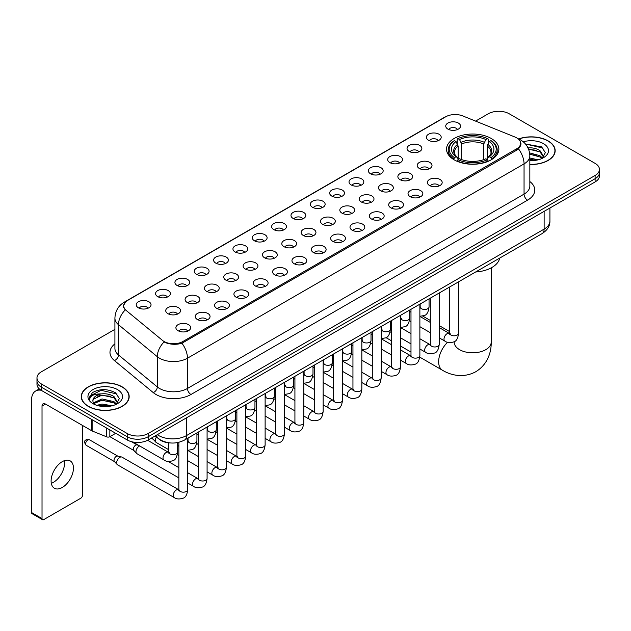 <?xml version="1.0" encoding="UTF-8"?>
<svg xmlns="http://www.w3.org/2000/svg" width="631" height="631" viewBox="0 0 631 631"><rect width="100%" height="100%" fill="white"/><g stroke="black" fill="none" stroke-linecap="round" stroke-linejoin="round"><path stroke-width="0.95" d="M491.194 138.465A26.171 15.112 0 0 0 462.673 135.184A26.171 15.112 0 0 0 446.519 149.145A26.171 15.112 0 0 0 454.186 159.832A26.171 15.112 0 0 0 482.707 163.106A26.171 15.112 0 0 0 498.861 149.145A26.171 15.112 0 0 0 491.194 138.465M428.559 140.279A7.406 4.275 180 0 1 427.084 139.065A7.406 4.275 180 0 1 429.537 133.748A7.406 4.275 180 0 1 439.034 134.229A7.406 4.275 180 0 1 440.501 139.065A7.406 4.275 180 0 1 428.559 140.279M438.127 140.721A4.441 2.563 0 0 0 436.936 139.467A4.441 2.563 0 0 0 432.558 138.82A4.441 2.563 0 0 0 429.459 140.721M409.211 151.448A7.406 4.275 180 0 1 407.744 150.233A7.406 4.275 180 0 1 410.197 144.917A7.406 4.275 180 0 1 419.686 145.398A7.406 4.275 180 0 1 421.161 150.233A7.406 4.275 180 0 1 409.211 151.448M418.787 151.89A4.441 2.563 0 0 0 417.596 150.635A4.441 2.563 0 0 0 413.218 149.989A4.441 2.563 0 0 0 410.118 151.89M389.871 162.617A7.406 4.275 180 0 1 388.396 161.402A7.406 4.275 180 0 1 390.849 156.086A7.406 4.275 180 0 1 400.346 156.567A7.406 4.275 180 0 1 401.813 161.402A7.406 4.275 180 0 1 389.871 162.617M399.439 163.058A4.441 2.563 0 0 0 398.248 161.804A4.441 2.563 0 0 0 393.87 161.157A4.441 2.563 0 0 0 390.77 163.058M370.523 173.785A7.406 4.275 180 0 1 369.056 172.571A7.406 4.275 180 0 1 371.509 167.254A7.406 4.275 180 0 1 380.998 167.736A7.406 4.275 180 0 1 382.473 172.571A7.406 4.275 180 0 1 370.523 173.785M380.099 174.227A4.441 2.563 0 0 0 378.908 172.973A4.441 2.563 0 0 0 374.53 172.326A4.441 2.563 0 0 0 371.43 174.227M351.183 184.946A7.406 4.275 180 0 1 349.708 183.739A7.406 4.275 180 0 1 352.161 178.423A7.406 4.275 180 0 1 361.658 178.904A7.406 4.275 180 0 1 363.125 183.739A7.406 4.275 180 0 1 351.183 184.946M360.751 185.396A4.441 2.563 0 0 0 359.56 184.142A4.441 2.563 0 0 0 355.182 183.495A4.441 2.563 0 0 0 352.082 185.396M331.835 196.115A7.406 4.275 180 0 1 330.368 194.908A7.406 4.275 180 0 1 332.821 189.592A7.406 4.275 180 0 1 342.31 190.073A7.406 4.275 180 0 1 343.785 194.908A7.406 4.275 180 0 1 331.835 196.115M341.41 196.564A4.441 2.563 0 0 0 340.219 195.31A4.441 2.563 0 0 0 335.842 194.663A4.441 2.563 0 0 0 332.742 196.564M312.495 207.284A7.406 4.275 180 0 1 311.02 206.077A7.406 4.275 180 0 1 313.473 200.761A7.406 4.275 180 0 1 322.969 201.242A7.406 4.275 180 0 1 324.437 206.077A7.406 4.275 180 0 1 312.495 207.284M322.062 207.733A4.441 2.563 0 0 0 320.871 206.479A4.441 2.563 0 0 0 316.494 205.832A4.441 2.563 0 0 0 313.394 207.733M293.147 218.452A7.406 4.275 180 0 1 291.68 217.245A7.406 4.275 180 0 1 294.133 211.929A7.406 4.275 180 0 1 303.621 212.402A7.406 4.275 180 0 1 305.096 217.245A7.406 4.275 180 0 1 293.147 218.452M302.722 218.894A4.441 2.563 0 0 0 301.531 217.648A4.441 2.563 0 0 0 297.154 217.001A4.441 2.563 0 0 0 294.054 218.894M273.807 229.621A7.406 4.275 180 0 1 272.332 228.414A7.406 4.275 180 0 1 274.785 223.098A7.406 4.275 180 0 1 284.281 223.571A7.406 4.275 180 0 1 285.748 228.414A7.406 4.275 180 0 1 273.807 229.621M283.374 230.063A4.441 2.563 0 0 0 282.183 228.816A4.441 2.563 0 0 0 277.806 228.162A4.441 2.563 0 0 0 274.706 230.063M254.459 240.79A7.406 4.275 180 0 1 252.992 239.583A7.406 4.275 180 0 1 255.445 234.267A7.406 4.275 180 0 1 264.933 234.74A7.406 4.275 180 0 1 266.408 239.583A7.406 4.275 180 0 1 254.459 240.79M264.034 241.231A4.441 2.563 0 0 0 262.843 239.985A4.441 2.563 0 0 0 258.465 239.33A4.441 2.563 0 0 0 255.366 241.231M235.118 251.958A7.406 4.275 180 0 1 233.644 250.752A7.406 4.275 180 0 1 236.097 245.435A7.406 4.275 180 0 1 245.593 245.909A7.406 4.275 180 0 1 247.06 250.752A7.406 4.275 180 0 1 235.118 251.958M244.686 252.4A4.441 2.563 0 0 0 243.495 251.154A4.441 2.563 0 0 0 239.117 250.499A4.441 2.563 0 0 0 236.018 252.4M215.77 263.127A7.406 4.275 180 0 1 214.303 261.92A7.406 4.275 180 0 1 216.756 256.604A7.406 4.275 180 0 1 226.245 257.077A7.406 4.275 180 0 1 227.72 261.92A7.406 4.275 180 0 1 215.77 263.127M225.346 263.569A4.441 2.563 0 0 0 224.155 262.322A4.441 2.563 0 0 0 219.777 261.668A4.441 2.563 0 0 0 216.678 263.569M196.43 274.296A7.406 4.275 180 0 1 194.955 273.089A7.406 4.275 180 0 1 197.408 267.773A7.406 4.275 180 0 1 206.905 268.246A7.406 4.275 180 0 1 208.372 273.089A7.406 4.275 180 0 1 196.43 274.296M205.998 274.737A4.441 2.563 0 0 0 204.807 273.491A4.441 2.563 0 0 0 200.429 272.837A4.441 2.563 0 0 0 197.329 274.737M177.082 285.464A7.406 4.275 180 0 1 175.615 284.25A7.406 4.275 180 0 1 178.068 278.941A7.406 4.275 180 0 1 187.557 279.415A7.406 4.275 180 0 1 189.032 284.25A7.406 4.275 180 0 1 177.082 285.464M186.658 285.906A4.441 2.563 0 0 0 185.467 284.66A4.441 2.563 0 0 0 181.089 284.005A4.441 2.563 0 0 0 177.989 285.906M157.742 296.633A7.406 4.275 180 0 1 156.267 295.418A7.406 4.275 180 0 1 158.72 290.11A7.406 4.275 180 0 1 168.217 290.583A7.406 4.275 180 0 1 169.684 295.418A7.406 4.275 180 0 1 157.742 296.633M167.31 297.075A4.441 2.563 0 0 0 166.119 295.829A4.441 2.563 0 0 0 161.741 295.174A4.441 2.563 0 0 0 158.641 297.075M138.394 307.802A7.406 4.275 180 0 1 136.927 306.587A7.406 4.275 180 0 1 139.38 301.271A7.406 4.275 180 0 1 148.869 301.752A7.406 4.275 180 0 1 150.344 306.587A7.406 4.275 180 0 1 138.394 307.802M147.969 308.243A4.441 2.563 0 0 0 146.778 306.989A4.441 2.563 0 0 0 142.401 306.343A4.441 2.563 0 0 0 139.301 308.243M447.9 129.11A7.406 4.275 180 0 1 446.432 127.896A7.406 4.275 180 0 1 448.886 122.588A7.406 4.275 180 0 1 458.374 123.061A7.406 4.275 180 0 1 459.849 127.896A7.406 4.275 180 0 1 447.9 129.11M457.475 129.552A4.441 2.563 0 0 0 456.284 128.306A4.441 2.563 0 0 0 451.906 127.651A4.441 2.563 0 0 0 448.807 129.552M419.37 168.477A7.406 4.275 180 0 1 417.903 167.27A7.406 4.275 180 0 1 420.356 161.954A7.406 4.275 180 0 1 429.845 162.435A7.406 4.275 180 0 1 431.32 167.27A7.406 4.275 180 0 1 419.37 168.477M428.946 168.927A4.441 2.563 0 0 0 427.755 167.672A4.441 2.563 0 0 0 423.377 167.026A4.441 2.563 0 0 0 420.278 168.927M400.03 179.646A7.406 4.275 180 0 1 398.563 178.439A7.406 4.275 180 0 1 401.016 173.123A7.406 4.275 180 0 1 410.505 173.604A7.406 4.275 180 0 1 411.972 178.439A7.406 4.275 180 0 1 400.03 179.646M409.606 180.087A4.441 2.563 0 0 0 408.407 178.841A4.441 2.563 0 0 0 404.029 178.194A4.441 2.563 0 0 0 400.93 180.087M380.682 190.814A7.406 4.275 180 0 1 379.215 189.608A7.406 4.275 180 0 1 381.668 184.291A7.406 4.275 180 0 1 391.157 184.765A7.406 4.275 180 0 1 392.632 189.608A7.406 4.275 180 0 1 380.682 190.814M390.258 191.256A4.441 2.563 0 0 0 389.067 190.01A4.441 2.563 0 0 0 384.689 189.363A4.441 2.563 0 0 0 381.589 191.256M361.342 201.983A7.406 4.275 180 0 1 359.875 200.776A7.406 4.275 180 0 1 362.328 195.46A7.406 4.275 180 0 1 371.817 195.933A7.406 4.275 180 0 1 373.284 200.776A7.406 4.275 180 0 1 361.342 201.983M370.918 202.425A4.441 2.563 0 0 0 369.719 201.179A4.441 2.563 0 0 0 365.341 200.524A4.441 2.563 0 0 0 362.241 202.425M341.994 213.152A7.406 4.275 180 0 1 340.527 211.945A7.406 4.275 180 0 1 342.98 206.629A7.406 4.275 180 0 1 352.469 207.102A7.406 4.275 180 0 1 353.944 211.945A7.406 4.275 180 0 1 341.994 213.152M351.57 213.594A4.441 2.563 0 0 0 350.379 212.347A4.441 2.563 0 0 0 346.001 211.693A4.441 2.563 0 0 0 342.901 213.594M322.654 224.32A7.406 4.275 180 0 1 321.187 223.114A7.406 4.275 180 0 1 323.64 217.798A7.406 4.275 180 0 1 333.129 218.271A7.406 4.275 180 0 1 334.596 223.114A7.406 4.275 180 0 1 322.654 224.32M332.229 224.762A4.441 2.563 0 0 0 331.03 223.516A4.441 2.563 0 0 0 326.653 222.861A4.441 2.563 0 0 0 323.553 224.762M303.306 235.489A7.406 4.275 180 0 1 301.839 234.282A7.406 4.275 180 0 1 304.292 228.966A7.406 4.275 180 0 1 313.781 229.439A7.406 4.275 180 0 1 315.255 234.282A7.406 4.275 180 0 1 303.306 235.489M312.881 235.931A4.441 2.563 0 0 0 311.69 234.685A4.441 2.563 0 0 0 307.313 234.03A4.441 2.563 0 0 0 304.213 235.931M283.966 246.658A7.406 4.275 180 0 1 282.499 245.451A7.406 4.275 180 0 1 284.952 240.135A7.406 4.275 180 0 1 294.44 240.608A7.406 4.275 180 0 1 295.907 245.451A7.406 4.275 180 0 1 283.966 246.658M293.541 247.1A4.441 2.563 0 0 0 292.342 245.853A4.441 2.563 0 0 0 287.965 245.199A4.441 2.563 0 0 0 284.865 247.1M264.618 257.827A7.406 4.275 180 0 1 263.151 256.612A7.406 4.275 180 0 1 265.604 251.304A7.406 4.275 180 0 1 275.1 251.777A7.406 4.275 180 0 1 276.567 256.612A7.406 4.275 180 0 1 264.618 257.827M274.193 258.268A4.441 2.563 0 0 0 273.002 257.022A4.441 2.563 0 0 0 268.625 256.367A4.441 2.563 0 0 0 265.525 258.268M245.278 268.995A7.406 4.275 180 0 1 243.811 267.781A7.406 4.275 180 0 1 246.264 262.472A7.406 4.275 180 0 1 255.752 262.946A7.406 4.275 180 0 1 257.219 267.781A7.406 4.275 180 0 1 245.278 268.995M254.853 269.437A4.441 2.563 0 0 0 253.654 268.183A4.441 2.563 0 0 0 249.277 267.536A4.441 2.563 0 0 0 246.177 269.437M225.93 280.164A7.406 4.275 180 0 1 224.462 278.949A7.406 4.275 180 0 1 226.915 273.633A7.406 4.275 180 0 1 236.412 274.114A7.406 4.275 180 0 1 237.879 278.949A7.406 4.275 180 0 1 225.93 280.164M235.505 280.606A4.441 2.563 0 0 0 234.314 279.352A4.441 2.563 0 0 0 229.936 278.705A4.441 2.563 0 0 0 226.837 280.606M206.589 291.333A7.406 4.275 180 0 1 205.122 290.118A7.406 4.275 180 0 1 207.575 284.802A7.406 4.275 180 0 1 217.064 285.283A7.406 4.275 180 0 1 218.531 290.118A7.406 4.275 180 0 1 206.589 291.333M216.165 291.774A4.441 2.563 0 0 0 214.966 290.52A4.441 2.563 0 0 0 210.588 289.874A4.441 2.563 0 0 0 207.489 291.774M187.241 302.501A7.406 4.275 180 0 1 185.774 301.287A7.406 4.275 180 0 1 188.227 295.971A7.406 4.275 180 0 1 197.724 296.452A7.406 4.275 180 0 1 199.191 301.287A7.406 4.275 180 0 1 187.241 302.501M196.817 302.943A4.441 2.563 0 0 0 195.626 301.689A4.441 2.563 0 0 0 191.248 301.042A4.441 2.563 0 0 0 188.148 302.943M167.901 313.662A7.406 4.275 180 0 1 166.434 312.455A7.406 4.275 180 0 1 168.887 307.139A7.406 4.275 180 0 1 178.376 307.62A7.406 4.275 180 0 1 179.843 312.455A7.406 4.275 180 0 1 167.901 313.662M177.477 314.112A4.441 2.563 0 0 0 176.278 312.858A4.441 2.563 0 0 0 171.9 312.211A4.441 2.563 0 0 0 168.8 314.112M429.537 185.514A7.406 4.275 180 0 1 428.063 184.307A7.406 4.275 180 0 1 430.516 178.991A7.406 4.275 180 0 1 440.012 179.464A7.406 4.275 180 0 1 441.479 184.307A7.406 4.275 180 0 1 429.537 185.514M439.105 185.956A4.441 2.563 0 0 0 437.914 184.709A4.441 2.563 0 0 0 433.536 184.055A4.441 2.563 0 0 0 430.437 185.956M410.189 196.683A7.406 4.275 180 0 1 408.722 195.476A7.406 4.275 180 0 1 411.175 190.16A7.406 4.275 180 0 1 420.664 190.633A7.406 4.275 180 0 1 422.139 195.476A7.406 4.275 180 0 1 410.189 196.683M419.765 197.124A4.441 2.563 0 0 0 418.574 195.878A4.441 2.563 0 0 0 414.188 195.224A4.441 2.563 0 0 0 411.096 197.124M390.849 207.851A7.406 4.275 180 0 1 389.374 206.645A7.406 4.275 180 0 1 391.827 201.328A7.406 4.275 180 0 1 401.324 201.802A7.406 4.275 180 0 1 402.791 206.645A7.406 4.275 180 0 1 390.849 207.851M400.417 208.293A4.441 2.563 0 0 0 399.226 207.047A4.441 2.563 0 0 0 394.848 206.392A4.441 2.563 0 0 0 391.748 208.293M371.501 219.02A7.406 4.275 180 0 1 370.034 217.805A7.406 4.275 180 0 1 372.487 212.497A7.406 4.275 180 0 1 381.976 212.97A7.406 4.275 180 0 1 383.451 217.805A7.406 4.275 180 0 1 371.501 219.02M381.077 219.462A4.441 2.563 0 0 0 379.886 218.216A4.441 2.563 0 0 0 375.5 217.561A4.441 2.563 0 0 0 372.408 219.462M352.161 230.189A7.406 4.275 180 0 1 350.686 228.974A7.406 4.275 180 0 1 353.139 223.666A7.406 4.275 180 0 1 362.636 224.139A7.406 4.275 180 0 1 364.103 228.974A7.406 4.275 180 0 1 352.161 230.189M361.729 230.63A4.441 2.563 0 0 0 360.538 229.384A4.441 2.563 0 0 0 356.16 228.73A4.441 2.563 0 0 0 353.06 230.63M332.813 241.357A7.406 4.275 180 0 1 331.346 240.143A7.406 4.275 180 0 1 333.799 234.827A7.406 4.275 180 0 1 343.288 235.308A7.406 4.275 180 0 1 344.763 240.143A7.406 4.275 180 0 1 332.813 241.357M342.388 241.799A4.441 2.563 0 0 0 341.197 240.545A4.441 2.563 0 0 0 336.82 239.898A4.441 2.563 0 0 0 333.72 241.799M313.473 252.526A7.406 4.275 180 0 1 311.998 251.312A7.406 4.275 180 0 1 314.451 245.995A7.406 4.275 180 0 1 323.948 246.476A7.406 4.275 180 0 1 325.415 251.312A7.406 4.275 180 0 1 313.473 252.526M323.04 252.968A4.441 2.563 0 0 0 321.849 251.714A4.441 2.563 0 0 0 317.472 251.067A4.441 2.563 0 0 0 314.372 252.968M294.125 263.695A7.406 4.275 180 0 1 292.658 262.48A7.406 4.275 180 0 1 295.111 257.164A7.406 4.275 180 0 1 304.599 257.645A7.406 4.275 180 0 1 306.074 262.48A7.406 4.275 180 0 1 294.125 263.695M303.7 264.137A4.441 2.563 0 0 0 302.509 262.882A4.441 2.563 0 0 0 298.132 262.236A4.441 2.563 0 0 0 295.032 264.137M274.785 274.856A7.406 4.275 180 0 1 273.31 273.649A7.406 4.275 180 0 1 275.763 268.333A7.406 4.275 180 0 1 285.259 268.814A7.406 4.275 180 0 1 286.726 273.649A7.406 4.275 180 0 1 274.785 274.856M284.352 275.305A4.441 2.563 0 0 0 283.161 274.051A4.441 2.563 0 0 0 278.784 273.404A4.441 2.563 0 0 0 275.684 275.305M255.437 286.024A7.406 4.275 180 0 1 253.97 284.818A7.406 4.275 180 0 1 256.423 279.501A7.406 4.275 180 0 1 265.911 279.983A7.406 4.275 180 0 1 267.386 284.818A7.406 4.275 180 0 1 255.437 286.024M265.012 286.474A4.441 2.563 0 0 0 263.821 285.22A4.441 2.563 0 0 0 259.444 284.573A4.441 2.563 0 0 0 256.344 286.474M236.097 297.193A7.406 4.275 180 0 1 234.622 295.986A7.406 4.275 180 0 1 237.075 290.67A7.406 4.275 180 0 1 246.571 291.151A7.406 4.275 180 0 1 248.038 295.986A7.406 4.275 180 0 1 236.097 297.193M245.664 297.643A4.441 2.563 0 0 0 244.473 296.389A4.441 2.563 0 0 0 240.095 295.742A4.441 2.563 0 0 0 236.996 297.643M216.749 308.362A7.406 4.275 180 0 1 215.281 307.155A7.406 4.275 180 0 1 217.734 301.839A7.406 4.275 180 0 1 227.223 302.32A7.406 4.275 180 0 1 228.698 307.155A7.406 4.275 180 0 1 216.749 308.362M226.324 308.811A4.441 2.563 0 0 0 225.133 307.557A4.441 2.563 0 0 0 220.755 306.911A4.441 2.563 0 0 0 217.656 308.811M197.408 319.531A7.406 4.275 180 0 1 195.933 318.324A7.406 4.275 180 0 1 198.386 313.008A7.406 4.275 180 0 1 207.883 313.481A7.406 4.275 180 0 1 209.35 318.324A7.406 4.275 180 0 1 197.408 319.531M206.976 319.972A4.441 2.563 0 0 0 205.785 318.726A4.441 2.563 0 0 0 201.407 318.079A4.441 2.563 0 0 0 198.308 319.972M178.06 330.699A7.406 4.275 180 0 1 176.593 329.492A7.406 4.275 180 0 1 179.046 324.176A7.406 4.275 180 0 1 188.535 324.649A7.406 4.275 180 0 1 190.01 329.492A7.406 4.275 180 0 1 178.06 330.699M187.636 331.141A4.441 2.563 0 0 0 186.445 329.895A4.441 2.563 0 0 0 182.067 329.24A4.441 2.563 0 0 0 178.967 331.141M514.943 137.014A13.33 7.698 180 0 1 516.726 137.881A13.33 7.698 180 0 1 520.63 143.324A13.33 7.698 180 0 1 516.726 148.766L182.919 341.489A13.33 7.698 180 0 1 162.569 340.456L126.042 310.342A13.33 7.698 180 0 1 123.629 305.925A13.33 7.698 180 0 1 127.533 300.482L445.707 116.79A13.33 7.698 180 0 1 462.775 115.93L514.943 137.014M170.362 442.946A14.813 8.55 180 0 1 159.264 439.326L155.155 435.934M529.843 164.486A23.946 13.827 0 0 0 555.162 150.683A23.946 13.827 0 0 0 548.15 140.902A23.946 13.827 0 0 0 518.643 138.907M122.162 386.842A23.946 13.827 0 0 0 96.062 383.845A23.946 13.827 0 0 0 81.273 396.623A23.946 13.827 0 0 0 88.293 406.396A23.946 13.827 0 0 0 114.392 409.393A23.946 13.827 0 0 0 129.174 396.623A23.946 13.827 0 0 0 122.162 386.842M521.151 143.884L518.54 148.9L517.246 149.847L181.941 343.232C176.364 344.834 170.883 344.636 165.496 342.641L164.06 341.939A17.282 11.563 129.5 0 0 157.308 356.696L118.478 324.681A19.75 11.405 180 0 1 114.913 318.142L114.913 348.383A19.75 11.405 0 0 0 118.478 354.922L157.308 386.937A19.75 11.405 0 0 0 159.525 388.459A19.75 11.405 0 0 0 187.454 388.459L524.053 194.119A19.75 11.405 0 0 0 529.843 186.058L529.843 155.818A19.75 11.405 180 0 1 524.053 163.886A17.282 9.978 -120 0 0 518.54 148.9M114.913 329.343L41.33 371.825A14.813 8.55 0 0 0 36.984 377.874L36.984 384.326A14.813 8.55 0 0 0 41.33 390.376L127.225 439.965L127.225 436.739A14.813 8.55 0 0 0 148.175 436.739L595.112 178.699A14.813 8.55 0 0 0 599.45 172.649A14.813 8.55 0 0 1 595.112 178.699L148.175 436.739A14.813 8.55 0 0 1 127.225 436.739L41.33 387.15L127.225 436.739L127.225 433.513A14.813 8.55 0 0 0 148.175 433.513L595.112 175.473A14.813 8.55 0 0 0 599.45 169.431A14.813 8.55 0 0 0 595.112 163.382L509.217 113.785A14.813 8.55 0 0 0 488.268 113.785L475.593 121.105M36.984 381.1A14.813 8.55 0 0 0 41.33 387.15A14.813 8.55 0 0 1 36.984 381.1M529.843 181.539A24.688 14.253 180 0 1 527.548 200.169L190.948 394.501A24.688 14.253 180 0 1 156.031 394.501A24.688 14.253 180 0 1 153.262 392.6L114.44 360.585A4.938 3.305 -50.5 0 0 118.478 354.922L118.478 324.681A17.282 11.563 129.5 0 1 125.183 309.971L123.29 305.925L125.727 301.768M36.984 377.874A14.813 8.55 0 0 0 41.33 383.924L127.225 433.513M127.225 439.965A14.813 8.55 0 0 0 148.175 439.965L595.112 181.925A14.813 8.55 0 0 0 599.45 175.875L599.45 169.431M529.843 164.344A23.702 13.685 0 0 0 554.917 150.683A23.702 13.685 0 0 0 547.976 141.005A23.702 13.685 0 0 0 518.848 139.001M529.843 158.026L538.164 159.817M529.843 159.312L536.034 160.258M529.606 152.907L539.939 155.691L542.486 158.113M529.764 154.185L539.939 156.969L541.824 158.555M527.327 147.946C532.067 147.449 536.271 148.324 539.939 150.572L543.559 156.259L543.472 157.198M528.549 149.105L539.939 151.85L543.52 156.898M529.843 160.629A17.282 9.978 0 0 0 543.433 157.734A17.282 9.978 0 0 0 543.433 143.623A17.282 9.978 0 0 0 523.28 141.817M542.029 158.468L545.35 152.623L541.556 146.873L525.489 144.018M525.915 144.538L527.137 144.381L543.086 148.096M528.66 149.381L536.91 150.328M529.788 154.477L536.91 155.447M529.843 159.596L535.853 160.29M88.466 406.301A23.702 13.685 0 0 0 114.298 409.267A23.702 13.685 0 0 0 128.929 396.623A23.702 13.685 0 0 0 121.988 386.945A23.702 13.685 0 0 0 96.157 383.979A23.702 13.685 0 0 0 81.525 396.623A23.702 13.685 0 0 0 88.466 406.301M96.795 405.331L102.033 404.053L112.176 405.757M98.846 405.899L102.033 405.331L110.046 406.206M93.467 402.83L102.033 398.934L113.951 401.631L116.498 404.053M93.893 403.524L102.033 400.212L113.951 402.909L115.836 404.503M116.041 404.408L119.362 398.563L115.568 392.813C107.451 388.617 99.698 388.57 92.331 392.671L89.484 397.885L89.752 399.557C89.917 395.803 93.774 393.91 101.339 393.886A12.344 7.13 0 0 0 92.883 400.653A12.344 7.13 0 0 0 93.483 402.846L94.95 404.645M101.339 393.886C106.079 393.389 110.283 394.265 113.951 396.513L117.571 402.199L117.484 403.138M92.883 400.795L93.301 399.281L102.033 395.093L113.951 397.79L117.532 402.838M117.445 389.564A17.282 9.978 0 0 0 93.002 389.564A17.282 9.978 0 0 0 93.002 403.674A17.282 9.978 0 0 0 117.445 403.674A17.282 9.978 0 0 0 117.445 389.564M89.484 398.003L90.02 395.889L101.149 390.321L117.098 394.036M97.332 396.15L101.149 395.44L110.922 396.268M97.332 401.269L101.149 400.559L110.922 401.387M99.177 405.97L109.865 406.23M453.713 159.556L454.415 157.679A23.505 13.574 0 0 1 454.415 140.61L456.032 141.549A21.233 12.257 0 0 0 456.032 156.748L457.633 157.655L458.145 159.564M458.145 158.783L458.145 146.021L456.032 141.549M457.207 143.568L457.207 138.994L457.909 138.599A23.505 13.574 0 0 1 487.471 138.599L485.862 139.53A21.233 12.257 0 0 0 459.526 139.53L461.64 144.002L461.64 159.611M483.748 159.611L483.748 144.002L485.862 139.53M475.64 271.985A27.157 15.68 0 0 0 499.689 258.095M457.207 160.913A24.491 14.142 0 0 0 488.173 160.913L487.471 159.698A23.505 13.574 0 0 1 457.909 159.698L457.207 161.331M488.173 161.331L488.173 160.913M454.415 140.61L453.713 141.013A24.491 14.142 0 0 0 448.199 149.957A24.491 14.142 0 0 0 453.713 158.894M487.471 138.599L488.173 138.994L488.173 143.568M457.909 159.698L459.526 158.767A21.233 12.257 0 0 0 485.862 158.767L487.471 159.698M456.032 156.748L454.415 157.679M459.526 139.53L457.909 138.599M457.633 144.294A18.993 10.964 0 0 0 457.633 157.655L457.72 157.718C455.022 155.108 453.918 153.333 454.423 152.402A18.267 10.546 0 0 1 458.145 146.021M491.667 158.894A24.491 14.142 0 0 0 497.181 149.957A24.491 14.142 0 0 0 491.667 141.013L490.965 140.61A23.505 13.574 0 0 1 490.965 157.679L491.667 159.556M490.965 157.679L489.348 156.748A21.233 12.257 0 0 0 489.348 141.549L490.965 140.61M489.348 141.549L487.242 146.021L487.242 158.783L487.755 157.655L489.348 156.748M487.242 146.021A18.267 10.546 0 0 1 490.965 152.402C491.462 153.341 490.358 155.108 487.668 157.718L487.755 157.655A18.993 10.964 0 0 0 487.755 144.294M487.242 159.564L487.242 158.783M168.698 449.69L156.251 442.505A4.441 2.563 -60 0 1 155.896 442.213A4.441 2.563 -60 0 1 155.329 440.47A4.441 2.563 -60 0 1 156.472 437.015M153.38 439.421A3.21 1.854 -60 0 1 153.12 439.208A3.21 1.854 -60 0 1 152.71 437.953A3.21 1.854 -60 0 1 152.773 437.307M178.857 477.888L136.911 453.673A4.441 2.563 -60 0 1 136.548 453.381A4.441 2.563 -60 0 1 135.988 451.638A4.441 2.563 -60 0 1 139.128 446.196A4.441 2.563 -60 0 1 139.656 445.943M134.032 450.589A3.21 1.854 -60 0 1 133.772 450.376A3.21 1.854 -60 0 1 133.37 449.114A3.21 1.854 -60 0 1 135.641 445.186A3.21 1.854 -60 0 1 136.935 444.91L138.449 445.249M187.746 438.198L187.746 489.601C187.131 494.759 185.538 497.638 182.951 498.245C179.275 499.381 176.325 499.129 174.093 497.48L117.563 464.842A4.441 2.563 -60 0 1 117.208 464.55A4.441 2.563 -60 0 1 116.64 462.807A4.441 2.563 -60 0 1 119.787 457.365A4.441 2.563 -60 0 1 121.578 456.978A4.441 2.563 -60 0 1 122.004 457.144L179.441 490.137M114.692 461.758A3.21 1.854 -60 0 1 114.432 461.545A3.21 1.854 -60 0 1 114.022 460.283A3.21 1.854 -60 0 1 116.293 456.355A3.21 1.854 -60 0 1 117.587 456.079L121.578 456.978M64.386 460.669A15.799 9.126 -60 0 1 53.414 482.344A15.799 9.126 -60 0 1 51.308 483.33M62.28 487.463A15.799 9.126 120 0 0 72.597 473.534A15.799 9.126 120 0 0 70.175 460.875A15.799 9.126 120 0 0 62.28 461.655A15.799 9.126 120 0 0 51.955 475.585A15.799 9.126 120 0 0 54.376 488.244A15.799 9.126 120 0 0 62.28 487.463M109.849 429.932L109.849 436.691L115.702 433.308M41.157 390.274A19.75 11.405 -120 0 0 35.644 391.007A19.75 11.405 -120 0 0 31.55 400.046L31.55 512.538L42.025 518.587L42.025 406.096A4.938 2.847 60 0 1 43.05 403.84A4.938 2.847 60 0 1 45.519 404.085L91.803 430.807L91.803 419.512M42.025 518.587A2.469 1.428 120 0 0 42.537 519.715L32.063 513.666A2.469 1.428 -60 0 1 31.55 512.538M42.537 519.715A2.469 1.428 120 0 0 43.768 519.597L80.784 498.222A2.469 1.428 120 0 0 82.527 495.201L82.527 425.452M109.849 436.691A2.469 1.428 180 0 1 106.686 436.849L92.134 430.965A2.469 1.428 180 0 1 91.803 430.807M182.919 341.489L182.919 342.846M516.726 148.766L516.726 150.146M190.948 394.501A4.938 2.847 60 0 1 187.454 388.459L187.454 358.219A19.75 11.405 180 0 1 159.525 358.219A19.75 11.405 180 0 1 157.308 356.696L157.308 386.937A4.938 3.305 -50.5 0 1 153.262 392.6M529.843 155.818C529.504 148.719 526.38 143.395 520.472 139.845L517.98 138.631A17.282 8.093 112 0 0 517.751 138.544M181.941 343.232A17.282 9.978 60 0 1 187.454 358.219L524.053 163.886L524.053 194.119A4.938 2.847 60 0 0 527.548 200.169M126.066 301.492A17.282 9.978 -120 0 0 124.275 302.162C118.368 305.712 115.244 311.036 114.913 318.142M124.275 302.162L444.248 117.429A17.282 9.978 60 0 1 445.557 116.869M114.44 360.585A24.688 14.253 180 0 1 114.913 343.856M148.175 433.513L148.175 439.965M595.112 175.473L595.112 181.925M41.33 383.924L41.33 390.376M157.324 434.68A19.75 11.405 0 0 0 158.649 435.532A19.75 11.405 0 0 0 186.579 435.532L544.135 229.1A19.75 11.405 0 0 0 549.917 221.039C550.058 225.937 547.456 230.134 542.084 233.62L184.536 440.052A9.875 5.703 60 0 0 186.579 435.532L186.579 417.785M544.135 211.361L544.135 229.1A9.875 5.703 60 0 1 542.084 233.62M156.52 435.145A9.875 6.602 129.5 0 0 158.239 438.356L155.242 435.879M491.21 267.867L491.21 342.112A18.52 10.688 180 0 1 485.783 349.677A18.52 10.688 180 0 1 459.597 349.677A18.52 10.688 180 0 1 454.178 342.112L454.217 342.838M491.21 342.112C491.462 351.412 488.008 364.253 475.813 371.714C463.257 378.537 450.416 375.114 442.481 370.247A18.52 10.688 -60 0 1 447.576 342.278M483.748 144.002A18.267 10.546 0 0 0 461.64 144.002M484.261 142.283A18.993 10.964 0 0 0 461.119 142.283M458.563 281.844L458.563 333.239A4.441 2.563 180 0 1 457.057 335.164A4.441 2.563 180 0 1 450.976 335.061A4.441 2.563 180 0 1 449.674 333.239L449.532 334.201L449.927 333.87M458.563 333.239C457.948 338.405 456.355 341.284 453.768 341.892C450.092 343.027 447.142 342.767 444.91 341.126A4.441 2.563 -60 0 1 444.232 337.561A4.441 2.563 -60 0 1 447.134 333.649A4.441 2.563 -60 0 1 447.332 333.539A4.441 2.563 -60 0 1 449.351 333.428L450.258 333.783M439.215 293.013L439.215 344.408A4.441 2.563 180 0 1 437.709 346.332A4.441 2.563 180 0 1 431.628 346.222A4.441 2.563 180 0 1 430.326 344.408L430.184 345.37L430.579 345.039M439.215 344.408C438.608 349.574 437.007 352.453 434.42 353.06C430.752 354.196 427.802 353.936 425.57 352.295A4.441 2.563 -60 0 1 424.884 348.73A4.441 2.563 -60 0 1 427.786 344.818A4.441 2.563 -60 0 1 427.984 344.707A4.441 2.563 -60 0 1 430.011 344.597L430.91 344.952M419.875 304.181L419.875 355.576A4.441 2.563 180 0 1 418.369 357.501A4.441 2.563 180 0 1 412.288 357.391A4.441 2.563 180 0 1 410.986 355.576L410.844 356.539L411.238 356.207M419.875 355.576C419.26 360.743 417.667 363.622 415.08 364.229C411.404 365.365 408.454 365.104 406.222 363.456A4.441 2.563 -60 0 1 405.544 359.899A4.441 2.563 -60 0 1 408.446 355.979A4.441 2.563 -60 0 1 408.643 355.876A4.441 2.563 -60 0 1 410.671 355.766L411.57 356.121M400.527 315.35L400.527 366.745A4.441 2.563 180 0 1 399.021 368.67A4.441 2.563 180 0 1 392.939 368.559A4.441 2.563 180 0 1 391.638 366.745L391.496 367.707L391.898 367.376M400.527 366.745C399.92 371.911 398.319 374.79 395.732 375.398C392.064 376.533 389.114 376.273 386.882 374.625A4.441 2.563 -60 0 1 386.196 371.067A4.441 2.563 -60 0 1 389.098 367.147A4.441 2.563 -60 0 1 389.295 367.045A4.441 2.563 -60 0 1 391.323 366.926L392.222 367.289M381.187 326.519L381.187 377.914A4.441 2.563 180 0 1 379.681 379.838A4.441 2.563 180 0 1 373.599 379.728A4.441 2.563 180 0 1 372.298 377.914L372.156 378.876L372.55 378.545M381.187 377.914C380.572 383.08 378.979 385.959 376.391 386.566C372.716 387.702 369.766 387.442 367.534 385.793A4.441 2.563 -60 0 1 366.856 382.236A4.441 2.563 -60 0 1 369.758 378.316A4.441 2.563 -60 0 1 369.955 378.214A4.441 2.563 -60 0 1 371.982 378.095L372.882 378.458M361.839 337.688L361.839 389.082A4.441 2.563 180 0 1 360.333 391.007A4.441 2.563 180 0 1 354.251 390.897A4.441 2.563 180 0 1 352.95 389.082L352.808 390.045L353.21 389.713M361.839 389.082C361.232 394.241 359.631 397.128 357.043 397.735C353.376 398.871 350.426 398.611 348.194 396.962A4.441 2.563 -60 0 1 347.507 393.405A4.441 2.563 -60 0 1 350.41 389.485A4.441 2.563 -60 0 1 350.607 389.382A4.441 2.563 -60 0 1 352.634 389.264L353.534 389.627M342.499 348.856L342.499 400.251A4.441 2.563 180 0 1 340.992 402.176A4.441 2.563 180 0 1 334.911 402.065A4.441 2.563 180 0 1 333.61 400.251L333.468 401.213L333.862 400.882M342.499 400.251C341.884 405.41 340.29 408.296 337.703 408.896C334.028 410.032 331.078 409.779 328.846 408.131A4.441 2.563 -60 0 1 328.167 404.574A4.441 2.563 -60 0 1 331.07 400.653A4.441 2.563 -60 0 1 331.267 400.551A4.441 2.563 -60 0 1 333.294 400.433L334.193 400.788M323.151 360.025L323.151 411.42A4.441 2.563 180 0 1 321.644 413.344A4.441 2.563 180 0 1 315.563 413.234A4.441 2.563 180 0 1 314.262 411.42L314.12 412.382L314.522 412.051M323.151 411.42C322.544 416.578 320.942 419.465 318.355 420.065C314.688 421.2 311.738 420.948 309.505 419.299A4.441 2.563 -60 0 1 308.819 415.742A4.441 2.563 -60 0 1 311.722 411.822A4.441 2.563 -60 0 1 311.919 411.72A4.441 2.563 -60 0 1 313.946 411.601L314.845 411.956M303.811 371.186L303.811 422.589A4.441 2.563 180 0 1 302.304 424.513A4.441 2.563 180 0 1 296.223 424.403A4.441 2.563 180 0 1 294.922 422.589L294.78 423.551L295.174 423.22M303.811 422.589C303.195 427.747 301.602 430.634 299.015 431.233C295.34 432.369 292.39 432.117 290.157 430.468A4.441 2.563 -60 0 1 289.479 426.911A4.441 2.563 -60 0 1 292.382 422.991A4.441 2.563 -60 0 1 292.579 422.888A4.441 2.563 -60 0 1 294.606 422.77L295.505 423.125M284.463 382.354L284.463 433.757A4.441 2.563 180 0 1 282.956 435.682A4.441 2.563 180 0 1 276.875 435.571A4.441 2.563 180 0 1 275.573 433.757L275.431 434.72L275.834 434.388M284.463 433.757C283.855 438.916 282.254 441.803 279.667 442.402C275.999 443.538 273.049 443.285 270.817 441.637A4.441 2.563 -60 0 1 270.131 438.08A4.441 2.563 -60 0 1 273.034 434.16A4.441 2.563 -60 0 1 273.231 434.049A4.441 2.563 -60 0 1 275.258 433.939L276.157 434.294M265.123 393.523L265.123 444.926A4.441 2.563 180 0 1 263.616 446.851A4.441 2.563 180 0 1 257.535 446.74A4.441 2.563 180 0 1 256.233 444.926L256.091 445.88L256.486 445.557M265.123 444.926C264.507 450.084 262.914 452.971 260.327 453.571C256.651 454.706 253.701 454.454 251.469 452.806A4.441 2.563 -60 0 1 250.791 449.24A4.441 2.563 -60 0 1 253.694 445.328A4.441 2.563 -60 0 1 253.891 445.218A4.441 2.563 -60 0 1 255.918 445.107L256.817 445.462M245.774 404.692L245.774 456.095A4.441 2.563 180 0 1 244.268 458.019A4.441 2.563 180 0 1 238.187 457.909A4.441 2.563 180 0 1 236.885 456.095L236.743 457.049L237.146 456.726M245.774 456.095C245.167 461.253 243.566 464.14 240.979 464.739C237.311 465.875 234.361 465.623 232.129 463.974A4.441 2.563 -60 0 1 231.443 460.409A4.441 2.563 -60 0 1 234.346 456.497A4.441 2.563 -60 0 1 234.543 456.387A4.441 2.563 -60 0 1 236.57 456.276L237.469 456.631M226.434 415.861L226.434 467.263A4.441 2.563 180 0 1 224.928 469.188A4.441 2.563 180 0 1 218.847 469.078A4.441 2.563 180 0 1 217.545 467.263L217.403 468.218L217.798 467.894M226.434 467.263C225.819 472.422 224.226 475.301 221.639 475.908C217.963 477.044 215.013 476.791 212.781 475.143A4.441 2.563 -60 0 1 212.103 471.578A4.441 2.563 -60 0 1 215.005 467.666A4.441 2.563 -60 0 1 215.203 467.555A4.441 2.563 -60 0 1 217.23 467.445L218.129 467.8M207.086 427.029L207.086 478.432A4.441 2.563 180 0 1 205.58 480.357A4.441 2.563 180 0 1 199.499 480.246A4.441 2.563 180 0 1 198.197 478.432L198.055 479.386L198.457 479.063M207.086 478.432C206.479 483.591 204.878 486.469 202.291 487.077C198.623 488.213 195.673 487.96 193.441 486.312A4.441 2.563 -60 0 1 192.755 482.747A4.441 2.563 -60 0 1 195.657 478.834A4.441 2.563 -60 0 1 195.855 478.724A4.441 2.563 -60 0 1 197.882 478.613L198.781 478.968M87.875 439.949A3.21 1.854 -60 0 1 89.476 439.783L86.266 439.783A3.21 1.854 60 0 1 87.875 439.949A3.21 1.854 -60 0 0 85.777 442.773A3.21 1.854 -60 0 0 86.266 445.344L114.542 461.671M187.746 489.601A4.441 2.563 180 0 1 186.24 491.525A4.441 2.563 180 0 1 180.158 491.415A4.441 2.563 180 0 1 178.857 489.601L178.715 490.555L179.109 490.232M174.093 497.48A4.441 2.563 -60 0 1 173.415 493.915A4.441 2.563 -60 0 1 176.317 490.003A4.441 2.563 -60 0 1 176.514 489.893A4.441 2.563 -60 0 1 178.541 489.782M429.056 298.881L429.056 306.895A4.441 2.563 180 0 1 427.55 308.819A4.441 2.563 180 0 1 421.469 308.709A4.441 2.563 180 0 1 420.167 306.895L420.167 304.008M409.708 310.05L409.708 318.063A4.441 2.563 180 0 1 408.21 319.988A4.441 2.563 180 0 1 402.128 319.878A4.441 2.563 180 0 1 400.819 318.063L400.819 315.177M390.368 321.218L390.368 329.232A4.441 2.563 180 0 1 388.862 331.157A4.441 2.563 180 0 1 382.78 331.046A4.441 2.563 180 0 1 381.479 329.232L381.479 326.345M371.02 332.379L371.02 340.401A4.441 2.563 180 0 1 369.521 342.325A4.441 2.563 180 0 1 363.44 342.215A4.441 2.563 180 0 1 362.131 340.401L362.131 337.514M351.68 343.548L351.68 351.57A4.441 2.563 180 0 1 350.173 353.494A4.441 2.563 180 0 1 344.092 353.384A4.441 2.563 180 0 1 342.791 351.57L342.791 348.683M332.332 354.717L332.332 362.738A4.441 2.563 180 0 1 330.833 364.663A4.441 2.563 180 0 1 324.752 364.552A4.441 2.563 180 0 1 323.451 362.738L323.451 359.851M312.992 365.885L312.992 373.907A4.441 2.563 180 0 1 311.485 375.831A4.441 2.563 180 0 1 305.404 375.721A4.441 2.563 180 0 1 304.103 373.907L304.103 371.02M293.644 377.054L293.644 385.068A4.441 2.563 180 0 1 292.145 387A4.441 2.563 180 0 1 286.064 386.89A4.441 2.563 180 0 1 284.762 385.068L284.762 382.189M274.304 388.223L274.304 396.236A4.441 2.563 180 0 1 272.797 398.161A4.441 2.563 180 0 1 266.716 398.051A4.441 2.563 180 0 1 265.414 396.236L265.414 393.358M254.956 399.391L254.956 407.405A4.441 2.563 180 0 1 253.457 409.33A4.441 2.563 180 0 1 247.376 409.219A4.441 2.563 180 0 1 246.074 407.405L246.074 404.526M235.615 410.56L235.615 418.574A4.441 2.563 180 0 1 234.109 420.498A4.441 2.563 180 0 1 228.028 420.388A4.441 2.563 180 0 1 226.726 418.574L226.726 415.695M216.267 421.729L216.267 429.743A4.441 2.563 180 0 1 214.769 431.667A4.441 2.563 180 0 1 208.687 431.557A4.441 2.563 180 0 1 207.386 429.743L207.386 426.864M196.927 432.898L196.927 440.911A4.441 2.563 180 0 1 195.421 442.836A4.441 2.563 180 0 1 189.339 442.725A4.441 2.563 180 0 1 188.038 440.911L188.038 438.024M177.579 442.576L177.579 452.08A4.441 2.563 180 0 1 176.081 454.005A4.441 2.563 180 0 1 169.999 453.894A4.441 2.563 180 0 1 168.698 452.08L168.698 442.828M132.802 441.992L163.934 459.96A4.441 2.563 -60 0 1 163.255 456.402A4.441 2.563 -60 0 1 166.158 452.482A4.441 2.563 -60 0 1 166.355 452.38A4.441 2.563 -60 0 1 168.374 452.261L147.607 440.272M42.025 406.096L45.519 404.085M92.134 419.702L92.134 430.965M106.686 436.849L106.686 428.11M123.629 305.925L123.629 307.644M520.63 143.324L520.63 146.155M444.248 117.429L447.418 115.954M184.536 440.052C176.585 444.043 168.643 444.043 160.692 440.052L158.239 438.356M549.917 221.039L549.917 208.017M554.917 152.663L554.917 150.683M128.929 398.603L128.929 396.623M81.525 398.603L81.525 396.623M442.481 370.247L419.781 357.138M410.986 352.059L400.527 346.025M391.638 340.89L386.022 337.648M448.199 154.469L448.199 149.957M497.181 154.469L497.181 149.957M449.674 331.63L439.215 325.596M430.326 320.461L422.746 316.084M454.178 341.679L454.178 342.112M444.91 341.126L439.215 337.837M430.326 332.703L419.875 326.669M410.986 321.534L409.448 320.651M449.674 286.979L449.674 333.239M449.351 333.428L439.215 327.576M430.326 322.441L419.875 316.407M425.57 352.295L419.875 349.006M410.986 343.871L400.527 337.837M391.638 332.703L390.1 331.819M430.326 298.147L430.326 344.408M430.011 344.597L419.875 338.744M410.986 333.61L400.527 327.576M406.222 363.456L400.527 360.175M391.638 355.04L381.187 349.006M372.298 343.871L370.76 342.988M410.986 309.308L410.986 355.576M410.671 355.766L400.527 349.905M391.638 344.778L381.187 338.744M386.882 374.625L381.187 371.344M372.298 366.209L361.839 360.175M352.95 355.04L351.412 354.157M391.638 320.477L391.638 366.745M391.323 366.926L381.187 361.074M372.298 355.947L361.839 349.905M367.534 385.793L361.839 382.512M352.95 377.377L342.499 371.344M333.61 366.209L332.072 365.317M372.298 331.646L372.298 377.914M371.982 378.095L361.839 372.243M352.95 367.116L342.499 361.074M348.194 396.962L342.499 393.673M333.61 388.546L323.151 382.512M314.262 377.377L312.724 376.486M352.95 342.814L352.95 389.082M352.634 389.264L342.499 383.411M333.61 378.284L323.151 372.243M328.846 408.131L323.151 404.842M314.262 399.715L303.811 393.673M294.922 388.546L293.383 387.655M333.61 353.983L333.61 400.251M333.294 400.433L323.151 394.58M314.262 389.453L303.811 383.411M309.505 419.299L303.811 416.01M294.922 410.884L284.463 404.842M275.573 399.715L274.035 398.824M314.262 365.152L314.262 411.42M313.946 411.601L303.811 405.749M294.922 400.622L284.463 394.58M290.157 430.468L284.463 427.179M275.573 422.052L265.123 416.01M256.233 410.884L254.695 409.992M294.922 376.321L294.922 422.589M294.606 422.77L284.463 416.917M275.573 411.783L265.123 405.749M270.817 441.637L265.123 438.348M256.233 433.221L245.774 427.179M236.885 422.052L235.347 421.161M275.573 387.489L275.573 433.757M275.258 433.939L265.123 428.086M256.233 422.951L245.774 416.917M251.469 452.806L245.774 449.517M236.885 444.39L226.434 438.348M217.545 433.221L216.007 432.33M256.233 398.658L256.233 444.926M255.918 445.107L245.774 439.255M236.885 434.12L226.434 428.086M232.129 463.974L226.434 460.685M217.545 455.55L207.086 449.517M198.197 444.39L196.659 443.498M236.885 409.827L236.885 456.095M236.57 456.276L226.434 450.424M217.545 445.289L207.086 439.255M212.781 475.143L207.086 471.854M198.197 466.719L187.746 460.685M178.857 455.55L177.319 454.667M151.251 438.19L153.23 439.334M217.545 420.995L217.545 467.263M217.23 467.445L207.086 461.592M198.197 456.458L187.746 450.424M153.12 439.208L155.896 442.213M193.441 486.312L187.746 483.023M109.904 436.66L133.89 450.502M198.197 432.164L198.197 478.432M197.882 478.613L187.746 472.761M178.857 467.626L168.13 461.435M133.772 450.376L136.548 453.381M131.406 441.661L137.101 444.942M178.857 442.299L178.857 489.601M114.432 461.545L117.208 464.55M89.476 439.783L117.752 456.11M86.266 445.344C84.01 442.552 84.01 440.698 86.266 439.783M420.751 307.431L419.852 307.076M419.875 316.281L424.261 315.539C426.848 314.94 428.449 312.053 429.056 306.895M410.986 312.219L409.708 311.485M420.42 307.526L420.025 307.857L420.167 306.895M401.411 318.6L400.504 318.245M400.527 327.45L404.913 326.708C407.508 326.109 409.101 323.222 409.708 318.063M391.638 323.387L390.368 322.654M401.079 318.694L400.677 319.026L400.819 318.063M382.063 329.768L381.163 329.414M381.187 338.618L385.573 337.877C388.16 337.277 389.761 334.391 390.368 329.232M372.298 334.556L371.02 333.823M381.731 329.863L381.337 330.194L381.479 329.232M362.722 340.937L361.815 340.582M361.839 349.787L366.232 349.046C368.82 348.446 370.413 345.559 371.02 340.401M352.95 345.725L351.68 344.991M362.391 341.032L361.989 341.355L362.131 340.401M343.374 352.106L342.475 351.751M342.499 360.948L346.884 360.214C349.471 359.607 351.073 356.728 351.68 351.57M333.61 356.894L332.332 356.16M343.043 352.201L342.649 352.524L342.791 351.57M324.034 363.275L323.127 362.92M323.151 372.116L327.544 371.383C330.131 370.776 331.725 367.897 332.332 362.738M314.262 368.062L312.992 367.329M323.703 363.369L323.301 363.693L323.451 362.738M304.686 374.443L303.787 374.088M303.811 383.285L308.196 382.552C310.783 381.944 312.384 379.065 312.992 373.907M294.922 379.231L293.644 378.497M304.355 374.538L303.961 374.861L304.103 373.907M285.346 385.612L284.439 385.257M284.463 394.454L288.856 393.72C291.443 393.113 293.036 390.234 293.644 385.068M275.573 390.4L274.304 389.666M285.015 385.707L284.613 386.03L284.762 385.068M265.998 396.781L265.099 396.426M265.123 405.623L269.508 404.889C272.095 404.282 273.696 401.403 274.304 396.236M256.233 401.568L254.956 400.835M265.667 396.867L265.272 397.199L265.414 396.236M246.658 407.949L245.751 407.594M245.774 416.791L250.168 416.058C252.755 415.45 254.348 412.571 254.956 407.405M236.885 412.737L235.615 412.004M246.327 408.036L245.924 408.367L246.074 407.405M227.31 419.118L226.411 418.763M226.434 427.96L230.82 427.226C233.407 426.619 235.008 423.74 235.615 418.574M217.545 423.906L216.267 423.172M226.979 419.205L226.584 419.536L226.726 418.574M207.97 430.287L207.063 429.924M207.086 439.129L211.48 438.395C214.067 437.788 215.66 434.909 216.267 429.743M198.197 435.075L196.927 434.341M207.638 430.374L207.236 430.705L207.386 429.743M188.622 441.455L187.722 441.093M187.746 450.297L192.132 449.564C194.719 448.957 196.32 446.07 196.927 440.911M178.857 446.243L177.579 445.51M188.29 441.542L187.896 441.874L188.038 440.911M169.282 452.624L168.374 452.261M163.934 459.96C166.119 461.6 169.076 461.86 172.791 460.725C175.379 460.125 176.972 457.238 177.579 452.08M168.95 452.711L168.548 453.042L168.698 452.08M35.644 391.007L39.288 388.901"/></g></svg>
